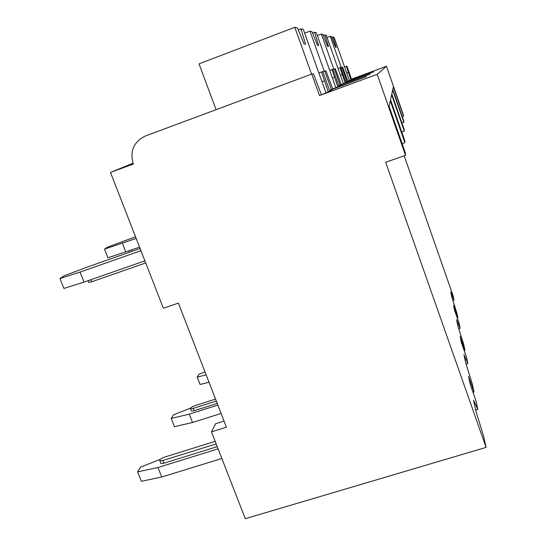 <?xml version="1.0" encoding="UTF-8"?>
<svg xmlns="http://www.w3.org/2000/svg" width="546" height="546" viewBox="0 0 546 546"><rect width="100%" height="100%" fill="white"/><g stroke="black" fill="none" stroke-linecap="round" stroke-linejoin="round"><path stroke-width="0.82" d="M178.392 303.119L163.35 308.224L110.49 172.434L133.279 164.053C129.655 151.153 133.647 141.817 145.263 136.043L311.793 74.058L319.485 95.557L377.211 74.324L405.494 155.323L385.681 162.292L486.083 447.386L245.29 518.7L211.486 431.872L226.406 427.19L178.392 303.119M110.49 172.434L132.985 163.254M209.016 382.241L200.095 384.466L197.229 377.102L199.031 374.242L205.016 371.915M197.229 377.102L206.149 374.843M139.585 247.161L107.917 257.794L104.504 249.14L107.528 247.147L135.538 236.773M221.089 413.458L192.52 422.502L174.481 426.692L171.226 418.427L173.512 414.796L190.465 408.162M136.172 238.404L104.504 249.14M125.792 252.02L122.372 243.284M171.226 418.427L189.25 414.161L192.52 422.502M217.847 405.064L189.25 414.161M191.318 410.66L191.482 411.07L194.178 410.749L217.206 403.412M216.284 401.023L193.25 408.374L190.554 408.708C190.172 407.923 191.591 406.927 194.813 405.712L215.534 399.085M144.908 260.845L84.043 282.105L63.902 288.438L59.917 278.528L63.909 275.894L87.544 266.98L140.097 248.491M221.847 458.483L161.746 477.02L141.366 481.285L137.592 471.887L140.588 467.11L160.347 459.329M140.95 250.682L80.05 272.079L59.917 278.528M84.043 282.105L80.05 272.079M137.592 471.887L157.958 467.519L161.746 477.02M218.1 448.853L157.958 467.519M160.674 462.912L160.927 463.547L163.807 463.254L217.24 446.642M216.175 443.912L162.735 460.551L159.848 460.851C159.241 459.821 160.886 458.551 164.783 457.043L215.172 441.332M88.793 282.323L91.667 281.804L90.841 279.729M145.727 262.947L91.667 281.804M211.486 431.872L215.534 423.778L224.044 421.096M457.275 317.97L457.882 317.779L456.804 312.824L451.781 296.997L450.73 292.014L454.047 300.136L452.893 300.512M454.047 300.136L453.105 295.823L404.177 155.787M486.083 447.386L483.708 436.472L475.805 410.804L473.559 400.163L477.818 409.398L475.648 410.053M464.189 350.559L464.96 350.32L463.609 344.082L457.882 325.901L456.572 319.683L460.162 328.242L458.756 328.685M460.162 328.242L458.995 322.891L454.586 310.299L453.555 305.412L457.882 317.779M473.013 392.335L474.037 392.021L472.276 383.927L465.636 362.619L463.943 354.627L467.847 363.588L466.107 364.134M467.847 363.588L466.373 356.791L461.425 342.67L460.114 336.486L464.96 350.32M477.818 409.398L475.873 400.464L470.229 384.398L468.529 376.33L474.037 392.021M377.211 74.324L386.479 66.264L403.521 115.288L403.562 116.168L402.259 116.639M405.494 155.323L405.378 152.989L389.1 106.354L390.294 100.86L404.873 142.656L402.115 143.632M403.562 116.168L393.359 86.814L392.792 89.414L403.808 121.082L403.863 122.263L401.911 122.966M403.863 122.263L392.656 90.042L391.803 93.946L404.224 129.627L404.299 131.136L401.76 132.036M404.873 142.656L404.77 140.67L390.527 99.809L391.632 94.745L404.299 131.136M322.898 71.833L324.774 71.13L331.313 89.496L366.462 76.563L329.518 90.418L332.418 89.571L326.139 92.84L319.485 95.557M331.313 89.496L336.793 87.285L341.455 84.855L338.766 85.681L370.147 74.126L340.131 84.985L344.772 83.122L348.375 81.245L345.884 82.037L373.662 71.799L346.949 81.49L350.976 79.887L353.842 78.399L351.528 79.15L386.479 66.264M318.809 72.877L322.809 71.574L329.518 90.418M344.574 66.926L346.328 66.271L350.819 79.511M346.328 66.271L346.935 66.134L351.528 79.15M321.355 94.601L313.411 73.696L311.793 74.058M340.806 67.684L341.926 67.267L346.949 81.49M341.926 67.267L342.635 67.11L347.775 81.067M338.008 68.441L340.752 67.533L345.884 82.037M339.994 67.704L345.004 82.487M333.019 69.485L334.445 68.953L340.131 84.985M334.445 68.953L335.346 68.748L341.168 84.453M329.688 70.359L332.951 69.287L338.766 85.681M331.982 69.506L337.64 86.261M324.774 71.13L325.962 70.864L332.678 88.8M321.526 71.867L328.023 91.182M346.724 73L348.314 72.406M327.04 37.469L330.228 36.268L331.429 36.575L335.592 47.277L336.281 47.345L332.985 36.964L334.097 37.251L349.365 80.48M331.763 37.428L332.985 36.964M341.27 67.506L330.228 36.268M321.963 81.716L324.338 80.835M216.086 109.685L199.037 63.855L294.799 27.3L297.502 27.982L304.061 43.98L305.576 44.137L300.921 28.849L303.317 29.457L325.962 92.909M298.266 29.859L300.921 28.849M311.561 74.147L294.799 27.3M340.404 75.218L342.192 74.556M317.328 35.572L321.389 34.029L322.911 34.418L327.655 46.444L328.521 46.533L324.863 34.91L326.255 35.265L343.386 83.634M323.334 35.49L324.863 34.91M333.852 69.171L321.389 34.029M332.412 78.037L334.452 77.279M304.648 33.183L310.005 31.149L311.991 31.654L317.499 45.386L318.625 45.502L314.53 32.296L316.325 32.746L335.824 87.64M312.551 33.047L314.53 32.296M324.304 71.308L310.005 31.149M193.25 408.374L194.178 410.749M131.934 251.365L131.415 250.041M162.735 460.551L163.807 463.254M190.554 408.708L191.482 411.07M129.395 252.252L128.876 250.935M159.848 460.851L160.927 463.547M88.889 282.555L88.138 280.671"/></g></svg>
